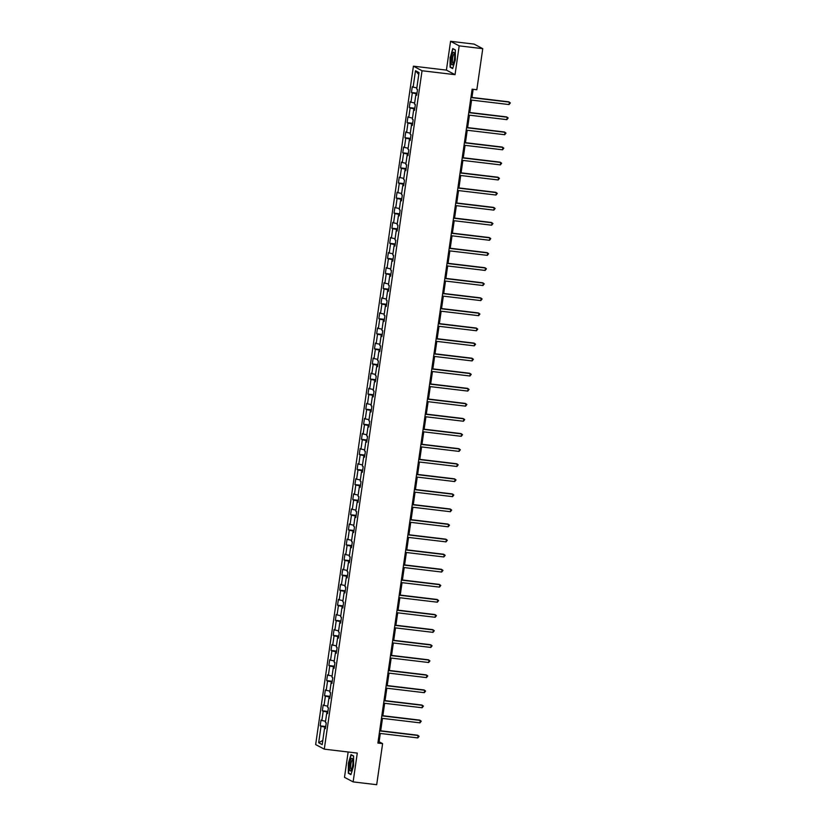 <?xml version="1.0" encoding="UTF-8"?>
<svg xmlns="http://www.w3.org/2000/svg" width="826" height="826" viewBox="0 0 826 826"><rect width="100%" height="100%" fill="white"/><g stroke="black" fill="none" stroke-linecap="round" stroke-linejoin="round"><path stroke-width="1.24" d="M348.149 752.001L344.494 777.328L353.125 781.892L376.687 784.7L382.614 743.617L379.113 741.769L380.311 733.457M413.413 66.173L315.656 744.587L324.288 749.151L422.045 70.747L413.413 66.173L446.412 70.107L455.033 74.67L459.184 45.864L450.562 41.3L446.412 70.107M450.562 41.3L474.124 44.108L482.756 48.672L459.184 45.864M325.485 728.171L324.566 728.181L325.423 728.635L326.26 722.833L325.403 722.389L326.745 713.106L327.592 713.561L328.428 707.758L327.581 707.304L328.913 698.022L329.77 698.476L330.606 692.673L329.75 692.229L331.092 682.947L331.938 683.391L332.775 677.599L331.928 677.144L333.26 667.862L334.117 668.317L334.953 662.514L334.096 662.06L335.439 652.788L336.285 653.232L337.122 647.439L336.275 646.985L337.607 637.703L338.464 638.157L339.3 632.355L338.443 631.9L339.785 622.628L340.632 623.072L341.468 617.28L340.622 616.826L341.954 607.544L342.8 607.998L343.637 602.195L342.79 601.741L344.132 592.469L344.979 592.913L345.815 587.11L344.958 586.667L346.3 577.384L347.147 577.839L347.983 572.036L347.137 571.582L348.469 562.299L349.326 562.754L350.162 556.951L349.305 556.507L350.647 547.225L351.494 547.679L352.33 541.877L351.484 541.422L352.816 532.14L353.673 532.594L354.509 526.792L353.652 526.348L354.994 517.066L355.841 517.51L356.677 511.717L355.83 511.263L357.162 501.981L358.019 502.435L358.856 496.632L357.999 496.189L359.341 486.906L360.188 487.35L361.024 481.558L360.177 481.104L361.509 471.822L362.366 472.276L363.203 466.473L362.346 466.019L363.688 456.747L364.534 457.191L365.371 451.399L364.524 450.944L365.856 441.662L366.713 442.116L367.549 436.314L366.692 435.86L368.035 426.588L368.881 427.032L369.718 421.229L368.871 420.785L370.203 411.503L371.06 411.957L371.896 406.155L371.039 405.7L372.381 396.428L373.228 396.872L374.064 391.07L373.218 390.626L374.55 381.344L375.407 381.798L376.233 375.995L375.386 375.541L376.728 366.259L377.575 366.713L378.411 360.91L377.565 360.466L378.897 351.184L379.743 351.639L380.579 345.836L379.733 345.382L381.065 336.099L381.922 336.554L382.758 330.751L381.901 330.307L383.243 321.025L384.09 321.469L384.926 315.677L384.08 315.222L385.412 305.94L386.269 306.394L387.105 300.592L386.248 300.148L387.59 290.866L388.437 291.31L389.273 285.517L388.426 285.063L389.758 275.781L390.615 276.235L391.452 270.432L390.595 269.978L391.937 260.706L392.784 261.15L393.62 255.358L392.773 254.904L394.105 245.621L394.962 246.076L395.799 240.273L394.942 239.819L396.284 230.547L397.13 230.991L397.967 225.188L397.12 224.744L398.452 215.462L399.309 215.916L400.145 210.114L399.288 209.659L400.631 200.377L401.477 200.832L402.314 195.029L401.467 194.585L402.799 185.303L403.656 185.757L404.492 179.954L403.635 179.5L404.977 170.218L405.824 170.672L406.66 164.87L405.814 164.426L407.146 155.143L408.003 155.598L408.829 149.795L407.982 149.341L409.324 140.059L410.171 140.513L411.007 134.71L410.161 134.266L411.493 124.984L412.339 125.428L413.176 119.636L412.329 119.181L413.661 109.899L414.518 110.354L415.354 104.551L414.497 104.107L415.839 94.825L416.686 95.269L417.522 89.476L416.676 89.022L419.04 72.585L415.499 70.716L418.772 74.505M324.566 728.181L322.202 744.618L318.66 742.739L321.025 726.312L320.178 725.858L325.723 726.519M415.499 70.716L413.134 87.143L412.277 86.699L411.441 92.491L412.298 92.946L410.956 102.228L410.109 101.774L409.273 107.576L410.119 108.02L408.787 117.302L407.93 116.858L407.094 122.651L407.951 123.105L406.609 132.387L405.762 131.933L404.926 137.736L405.772 138.19L404.441 147.462L403.584 147.018L402.747 152.81L403.604 153.264L402.262 162.546L401.415 162.092L400.579 167.895L401.426 168.349L400.094 177.621L399.247 177.177L398.411 182.98L399.257 183.424L397.915 192.706L397.069 192.251L396.232 198.054L397.079 198.508L395.747 207.791L394.9 207.336L394.064 213.139L394.911 213.583L393.579 222.865L392.722 222.411L391.885 228.213L392.742 228.668L391.4 237.95L390.553 237.496L389.717 243.298L390.564 243.742L389.232 253.024L388.375 252.57L387.539 258.373L388.396 258.827L387.053 268.109L386.207 267.655L385.37 273.458L386.217 273.902L384.885 283.184L384.028 282.74L383.192 288.532L384.049 288.986L382.706 298.269L381.86 297.814L381.023 303.617L381.87 304.071L380.538 313.343L379.681 312.899L378.845 318.691L379.702 319.146L378.36 328.428L377.513 327.974L376.677 333.776L377.523 334.231L376.191 343.502L375.334 343.058L374.498 348.851L375.355 349.305L374.013 358.587L373.166 358.133L372.33 363.936L373.176 364.39L371.845 373.662L370.988 373.218L370.151 379.02L371.008 379.464L369.666 388.747L368.819 388.292L367.983 394.095L368.83 394.549L367.498 403.831L366.641 403.377L365.815 409.18L366.661 409.624L365.319 418.906L364.472 418.452L363.636 424.254L364.483 424.709L363.151 433.991L362.304 433.536L361.468 439.339L362.315 439.783L360.983 449.065L360.126 448.621L359.289 454.414L360.146 454.868L358.804 464.15L357.957 463.696L357.121 469.498L357.968 469.942L356.636 479.225L355.779 478.781L354.943 484.573L355.8 485.027L354.457 494.309L353.611 493.855L352.774 499.658L353.621 500.112L352.289 509.384L351.432 508.94L350.596 514.732L351.453 515.187L350.11 524.469L349.264 524.014L348.427 529.817L349.274 530.271L347.942 539.543L347.085 539.099L346.249 544.892L347.106 545.346L345.764 554.628L344.917 554.174L344.081 559.976L344.927 560.431L343.595 569.703L342.738 569.259L341.902 575.061L342.759 575.505L341.417 584.787L340.57 584.333L339.734 590.136L340.58 590.59L339.249 599.872L338.392 599.418L337.555 605.221L338.412 605.664L337.07 614.947L336.223 614.492L335.387 620.295L336.234 620.749L334.902 630.032L334.045 629.577L333.219 635.38L334.065 635.824L332.723 645.106L331.876 644.662L331.04 650.454L331.887 650.909L330.555 660.191L329.708 659.737L328.872 665.539L329.719 665.983L328.387 675.265L327.53 674.821L326.693 680.614L327.55 681.068L326.208 690.35L325.361 689.896L324.525 695.698L325.372 696.153L324.04 705.425L323.183 704.981L322.346 710.773L323.203 711.227L321.861 720.509L321.015 720.055L320.178 725.858M482.756 48.672L476.829 89.755L472.121 89.198L377.895 743.059L382.614 743.617M327.664 713.086L326.745 713.106M321.861 720.509L325.568 721.253M323.203 711.227L327.798 712.146M329.832 698.011L328.913 698.022M324.04 705.425L327.746 706.168M325.372 696.153L329.966 697.072M332.011 682.926L331.092 682.947M326.208 690.35L329.915 691.094M327.55 681.068L332.145 681.987M334.179 667.852L333.26 667.862M328.387 675.265L332.093 676.009M329.719 665.983L334.313 666.912M336.358 652.767L335.439 652.788M330.555 660.191L334.262 660.934M331.887 650.909L336.492 651.828M338.526 637.693L337.607 637.703M332.723 645.106L336.43 645.849M334.065 635.824L338.66 636.753M340.704 622.608L339.785 622.628M334.902 630.032L338.608 630.775M336.234 620.749L340.839 621.668M342.873 607.533L341.954 607.544M337.07 614.947L340.777 615.69M338.412 605.664L343.007 606.594M345.041 592.448L344.132 592.469M339.249 599.872L342.955 600.616M340.58 590.59L345.185 591.509M347.219 577.374L346.3 577.384M341.417 584.787L345.123 585.531M342.759 575.505L347.354 576.434M349.388 562.289L348.469 562.299M343.595 569.703L347.302 570.446M344.927 560.431L349.532 561.35M351.566 547.215L350.647 547.225M345.764 554.628L349.47 555.371M347.106 545.346L351.7 546.265M353.735 532.13L352.816 532.14M347.942 539.543L351.649 540.287M349.274 530.271L353.869 531.19M355.913 517.045L354.994 517.066M350.11 524.469L353.817 525.212M351.453 515.187L356.047 516.105M358.081 501.971L357.162 501.981M352.289 509.384L355.996 510.127M353.621 500.112L358.216 501.031M360.26 486.886L359.341 486.906M354.457 494.309L358.164 495.053M355.8 485.027L360.394 485.946M362.428 471.811L361.509 471.822M356.636 479.225L360.342 479.968M357.968 469.942L362.562 470.872M364.607 456.726L363.688 456.747M358.804 464.15L362.511 464.893M360.146 454.868L364.741 455.787M366.775 441.652L365.856 441.662M360.983 449.065L364.689 449.809M362.315 439.783L366.909 440.712M368.954 426.567L368.035 426.588M363.151 433.991L366.858 434.734M364.483 424.709L369.088 425.627M371.122 411.493L370.203 411.503M365.319 418.906L369.026 419.649M366.661 409.624L371.256 410.553M373.3 396.408L372.381 396.428M367.498 403.831L371.204 404.575M368.83 394.549L373.435 395.468M375.469 381.333L374.55 381.344M369.666 388.747L373.373 389.49M371.008 379.464L375.603 380.383M377.637 366.248L376.728 366.259M371.845 373.662L375.551 374.405M373.176 364.39L377.781 365.309M379.815 351.164L378.897 351.184M374.013 358.587L377.719 359.331M375.355 349.305L379.95 350.224M381.984 336.089L381.065 336.099M376.191 343.502L379.898 344.246M377.523 334.231L382.128 335.149M384.162 321.004L383.243 321.025M378.36 328.428L382.066 329.171M379.702 319.146L384.296 320.065M386.331 305.93L385.412 305.94M380.538 313.343L384.245 314.087M381.87 304.071L386.465 304.99M388.509 290.845L387.59 290.866M382.706 298.269L386.413 299.012M384.049 288.986L388.643 289.905M390.677 275.77L389.758 275.781M384.885 283.184L388.592 283.927M386.217 273.902L390.812 274.831M392.856 260.686L391.937 260.706M387.053 268.109L390.76 268.853M388.396 258.827L392.99 259.746M395.024 245.611L394.105 245.621M389.232 253.024L392.939 253.768M390.564 243.742L395.158 244.672M397.203 230.526L396.284 230.547M391.4 237.95L395.107 238.693M392.742 228.668L397.337 229.587M399.371 215.452L398.452 215.462M393.579 222.865L397.285 223.609M394.911 213.583L399.505 214.512M401.55 200.367L400.631 200.377M395.747 207.791L399.454 208.534M397.079 198.508L401.684 199.427M403.718 185.292L402.799 185.303M397.915 192.706L401.622 193.449M399.257 183.424L403.852 184.343M405.896 170.208L404.977 170.218M400.094 177.621L403.8 178.364M401.426 168.349L406.031 169.268M408.065 155.123L407.146 155.143M402.262 162.546L405.969 163.29M403.604 153.264L408.199 154.183M410.233 140.048L409.324 140.059M404.441 147.462L408.147 148.205M405.772 138.19L410.377 139.109M412.411 124.963L411.493 124.984M406.609 132.387L410.315 133.131M407.951 123.105L412.546 124.024M414.58 109.889L413.661 109.899M408.787 117.302L412.494 118.046M410.119 108.02L414.724 108.949M416.758 94.804L415.839 94.825M410.956 102.228L414.662 102.971M412.298 92.946L416.893 93.865M413.134 87.143L416.841 87.886M353.125 781.892L357.276 753.085L324.288 749.151M455.033 74.67L422.045 70.747M380.693 730.803L382.479 718.372M382.861 715.719L384.658 703.298M385.04 700.644L386.826 688.213M387.208 685.559L389.005 673.138M389.387 670.485L391.173 658.054M391.555 655.4L393.352 642.979M393.734 640.326L395.52 627.894M395.902 625.241L397.698 612.809M398.08 610.166L399.867 597.735M400.249 595.081L402.045 582.65M402.427 580.007L404.213 567.576M404.595 564.922L406.392 552.491M406.774 549.837L408.56 537.416M408.942 534.763L410.739 522.331M411.121 519.678L412.907 507.257M413.289 504.603L415.075 492.172M415.457 489.519L417.254 477.098M417.636 474.444L419.422 462.013M419.804 459.359L421.601 446.938M421.983 444.285L423.769 431.853M424.151 429.2L425.948 416.769M426.33 414.125L428.116 401.694M428.498 399.041L430.294 386.609M430.676 383.966L432.463 371.535M432.845 368.881L434.641 356.45M435.023 353.796L436.809 341.375M437.191 338.722L438.988 326.291M439.37 323.637L441.156 311.216M441.538 308.563L443.335 296.131M443.717 293.478L445.503 281.057M445.885 278.403L447.671 265.972M448.053 263.318L449.85 250.897M450.232 248.244L452.018 235.813M452.4 233.159L454.197 220.728M454.579 218.085L456.365 205.653M456.747 203L458.544 190.569M458.926 187.925L460.712 175.494M461.094 172.84L462.89 160.409M463.272 157.756L465.059 145.335M465.441 142.681L467.237 130.25M467.619 127.596L469.405 115.175M469.787 112.522L471.584 100.091M471.966 97.437L473.133 89.322M318.66 742.739L322.801 740.437M321.025 726.312L325.62 727.231M378.101 741.645L379.113 741.769M411.441 92.491L416.996 93.152M409.273 107.576L414.817 108.237M407.094 122.651L412.649 123.311M404.926 137.736L410.481 138.396M402.747 152.81L408.302 153.481M400.579 167.895L406.134 168.556M398.411 182.98L403.955 183.64M396.232 198.054L401.787 198.715M394.064 213.139L399.608 213.8M391.885 228.213L397.44 228.874M389.717 243.298L395.262 243.959M387.539 258.373L393.093 259.034M385.37 273.458L390.915 274.118M383.192 288.532L388.747 289.193M381.023 303.617L386.568 304.278M378.845 318.691L384.4 319.352M376.677 333.776L382.221 334.437M374.498 348.851L380.053 349.522M372.33 363.936L377.885 364.596M370.151 379.02L375.706 379.681M367.983 394.095L373.538 394.756M365.815 409.18L371.359 409.841M363.636 424.254L369.191 424.915M361.468 439.339L367.012 440M359.289 454.414L364.844 455.074M357.121 469.498L362.666 470.159M354.943 484.573L360.497 485.234M352.774 499.658L358.319 500.319M350.596 514.732L356.151 515.393M348.427 529.817L353.972 530.478M346.249 544.892L351.804 545.563M344.081 559.976L349.625 560.637M341.902 575.061L347.457 575.722M339.734 590.136L345.289 590.797M337.555 605.221L343.11 605.881M335.387 620.295L340.942 620.956M333.219 635.38L338.763 636.041M331.04 650.454L336.595 651.115M328.872 665.539L334.416 666.2M326.693 680.614L332.248 681.274M324.525 695.698L330.07 696.359M322.346 710.773L327.901 711.434M450.118 57.19L450.077 67.205L452.669 68.589L455.312 59.947L455.353 49.932L452.762 48.548L450.397 57.221M350.926 774.643L353.569 766.001L353.611 755.986L351.019 754.613L348.376 763.245L348.324 773.26L350.926 774.643M451.017 67.319L450.077 67.205M349.274 773.373L348.324 773.26M470.913 97.551L509.394 102.135L509.043 104.561L470.572 99.967M470.954 97.323L508.816 101.835L510.344 102.92L509.043 104.561M451.357 63.633A6.381 1.611 -83.2 0 0 452.947 64.325A6.381 1.611 -83.2 0 0 454.445 53.545A6.381 1.611 -83.2 0 0 454.3 53.029A6.381 1.611 -83.2 0 0 451.925 55.146A6.381 1.611 -83.2 0 0 451.357 63.633M454.527 53.989A4.832 1.218 -83.2 0 0 454.331 53.897A4.832 1.218 -83.2 0 0 452.782 57.087A4.832 1.218 -83.2 0 0 452.596 62.508A4.832 1.218 -83.2 0 0 453.195 63.488A4.832 1.218 -83.2 0 0 453.402 63.447M453.515 48.951L455.353 50.159M452.772 68.248L450.346 66.958L450.387 57.252L452.947 48.889M352.671 765.454A6.381 1.611 -83.2 0 0 352.557 759.084A6.381 1.611 -83.2 0 0 349.646 763.843A6.381 1.611 -83.2 0 0 349.635 769.77A6.381 1.611 -83.2 0 0 351.205 770.379A6.381 1.611 -83.2 0 0 352.671 765.454M352.785 760.044A4.832 1.218 -83.2 0 0 352.588 759.951A4.832 1.218 -83.2 0 0 350.874 764.143A4.832 1.218 -83.2 0 0 351.442 769.543A4.832 1.218 -83.2 0 0 351.659 769.502M351.029 774.303L348.603 773.022L348.644 763.317L351.205 754.943L353.611 756.213M351.773 755.005L351.205 754.943M468.745 112.635L507.226 117.22L506.875 119.636L468.394 115.051M468.776 112.398L506.637 116.91L508.166 117.994L506.875 119.636M466.566 127.71L505.047 132.305L504.707 134.721L466.225 130.136M466.607 127.483L504.469 131.995L505.997 133.079L504.707 134.721M464.398 142.795L502.879 147.379L502.528 149.795L464.047 145.211M464.429 142.557L502.291 147.069L503.819 148.153L502.528 149.795M462.219 157.88L500.701 162.464L500.36 164.88L461.879 160.296M462.261 157.642L500.122 162.154L501.65 163.238L500.36 164.88M460.051 172.954L498.532 177.538L498.181 179.954L459.7 175.37M460.082 172.717L497.944 177.229L499.472 178.323L498.181 179.954M457.872 188.039L496.354 192.623L496.013 195.039L457.532 190.455M457.914 187.801L495.776 192.313L497.304 193.398L496.013 195.039M455.704 203.113L494.185 207.698L493.834 210.114L455.353 205.529M455.735 202.876L493.597 207.388L495.135 208.482L493.834 210.114M453.526 218.198L492.007 222.783L491.666 225.199L453.185 220.614M453.567 217.961L491.429 222.473L492.957 223.557L491.666 225.199M451.357 233.273L489.839 237.857L489.488 240.273L451.006 235.689M451.388 233.035L489.26 237.547L490.789 238.642L489.488 240.273M449.189 248.358L487.67 252.942L487.319 255.358L448.838 250.774M449.22 248.12L487.082 252.632L488.61 253.716L487.319 255.358M447.011 263.432L485.492 268.016L485.141 270.432L446.66 265.848M447.042 263.205L484.914 267.717L486.442 268.801L485.141 270.432M444.842 278.517L483.324 283.101L482.973 285.517L444.491 280.933M444.873 278.279L482.735 282.791L484.263 283.876L482.973 285.517M442.664 293.591L481.145 298.176L480.794 300.602L442.313 296.007M442.695 293.364L480.567 297.876L482.095 298.96L480.794 300.602M440.495 308.676L478.977 313.26L478.626 315.677L440.144 311.092M440.526 308.439L478.388 312.951L479.916 314.035L478.626 315.677M438.317 323.751L476.798 328.345L476.447 330.761L437.966 326.177M438.358 323.524L476.22 328.036L477.748 329.12L476.447 330.761M436.149 338.836L474.63 343.42L474.279 345.836L435.798 341.252M436.18 338.598L474.041 343.11L475.57 344.194L474.279 345.836M433.97 353.92L472.451 358.505L472.111 360.921L433.629 356.336M434.011 353.683L471.873 358.195L473.401 359.279L472.111 360.921M431.802 368.995L470.283 373.579L469.932 375.995L431.451 371.411M431.833 368.757L469.695 373.269L471.223 374.364L469.932 375.995M429.623 384.08L468.105 388.664L467.764 391.08L429.283 386.496M429.665 383.842L467.526 388.354L469.054 389.438L467.764 391.08M427.455 399.154L465.936 403.738L465.585 406.155L427.104 401.57M427.486 398.917L465.348 403.429L466.876 404.523L465.585 406.155M425.276 414.239L463.758 418.823L463.417 421.239L424.936 416.655M425.318 414.002L463.18 418.514L464.708 419.598L463.417 421.239M423.108 429.313L461.589 433.898L461.238 436.314L422.757 431.73M423.139 429.076L461.001 433.588L462.539 434.683L461.238 436.314M420.93 444.398L459.411 448.983L459.07 451.399L420.589 446.814M420.971 444.161L458.833 448.673L460.361 449.757L459.07 451.399M418.761 459.473L457.243 464.057L456.892 466.473L418.41 461.889M418.792 459.246L456.664 463.758L458.193 464.842L456.892 466.473M416.593 474.558L455.074 479.142L454.723 481.558L416.242 476.974M416.624 474.32L454.486 478.832L456.014 479.916L454.723 481.558M414.415 489.632L452.896 494.216L452.545 496.643L414.063 492.048M414.445 489.405L452.318 493.917L453.846 495.001L452.545 496.643M412.246 504.717L450.728 509.301L450.376 511.717L411.895 507.133M412.277 504.48L450.139 508.992L451.667 510.076L450.376 511.717M410.068 519.802L448.549 524.386L448.198 526.802L409.717 522.218M410.099 519.564L447.971 524.076L449.499 525.16L448.198 526.802M407.899 534.876L446.381 539.461L446.03 541.877L407.548 537.292M407.93 534.639L445.792 539.151L447.32 540.245L446.03 541.877M405.721 549.961L444.202 554.545L443.851 556.961L405.37 552.377M405.762 549.724L443.624 554.236L445.152 555.32L443.851 556.961M403.553 565.036L442.034 569.62L441.683 572.036L403.202 567.452M403.584 564.798L441.445 569.31L442.973 570.405L441.683 572.036M401.374 580.12L439.855 584.705L439.515 587.121L401.033 582.537M401.415 579.883L439.277 584.395L440.805 585.479L439.515 587.121M399.206 595.195L437.687 599.779L437.336 602.195L398.855 597.611M399.237 594.957L437.099 599.47L438.627 600.564L437.336 602.195M397.027 610.28L435.509 614.864L435.168 617.28L396.686 612.696M397.069 610.042L434.93 614.554L436.458 615.638L435.168 617.28M394.859 625.354L433.34 629.939L432.989 632.355L394.508 627.77M394.89 625.127L432.752 629.629L434.28 630.723L432.989 632.355M392.68 640.439L431.162 645.023L430.821 647.439L392.34 642.855M392.722 640.202L430.583 644.714L432.112 645.798L430.821 647.439M390.512 655.514L428.993 660.098L428.642 662.514L390.161 657.93M390.543 655.286L428.405 659.798L429.943 660.883L428.642 662.514M388.334 670.598L426.815 675.183L426.474 677.599L387.993 673.014M388.375 670.361L426.237 674.873L427.765 675.957L426.474 677.599M386.165 685.673L424.647 690.268L424.296 692.684L385.814 688.099M386.196 685.446L424.068 689.958L425.596 691.042L424.296 692.684M383.997 700.758L422.478 705.342L422.127 707.758L383.646 703.174M384.028 700.52L421.89 705.032L423.418 706.116L422.127 707.758M381.819 715.843L420.3 720.427L419.949 722.843L381.467 718.259M381.849 715.605L419.722 720.117L421.25 721.201L419.949 722.843M379.65 730.917L418.132 735.501L417.78 737.917L379.299 733.333M379.681 730.68L417.543 735.192L419.071 736.286L417.78 737.917"/></g></svg>
